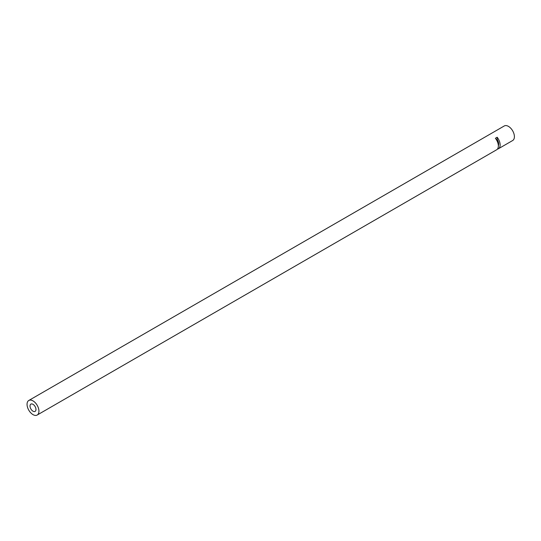 <?xml version="1.0" encoding="UTF-8"?>
<svg xmlns="http://www.w3.org/2000/svg" width="541" height="541" viewBox="0 0 541 541"><rect width="100%" height="100%" fill="white"/><g stroke="black" fill="none" stroke-linecap="round" stroke-linejoin="round"><path stroke-width="0.81" d="M496.435 139.781L497.165 139.362L497.165 137.252L495.387 138.286A8.406 4.855 60 0 1 496.618 149.789L37.194 415.035A8.406 4.855 60 0 1 28.788 410.179A8.406 4.855 60 0 1 28.788 400.475A8.406 4.855 60 0 1 32.994 400.888A8.406 4.855 60 0 1 38.485 408.299A8.406 4.855 60 0 1 37.194 415.035M28.788 400.475L504.259 125.965A8.406 4.855 60 0 1 508.459 126.384A8.406 4.855 60 0 1 513.95 133.789A8.406 4.855 60 0 1 512.658 140.525L498.396 148.761A8.406 4.855 -120 0 0 497.165 137.252M497.409 149.106A8.406 4.855 -120 0 0 498.396 148.761M498.356 145.739A6.303 3.638 -120 0 0 497.165 139.362M32.994 404.323A4.2 2.428 60 0 1 35.74 408.029A4.2 2.428 60 0 1 35.097 411.397A4.2 2.428 60 0 1 30.891 408.969A4.2 2.428 60 0 1 30.891 404.113A4.2 2.428 60 0 1 32.994 404.323"/></g></svg>
